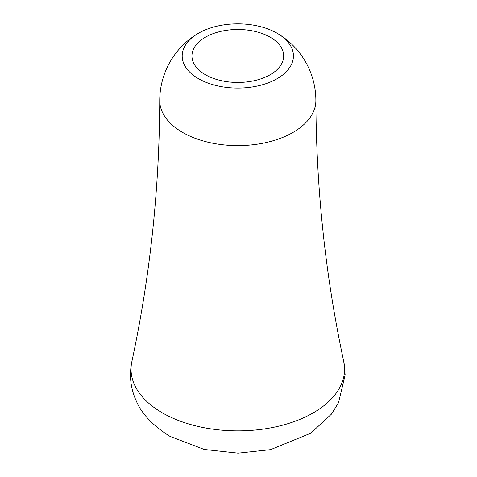 <?xml version="1.0" encoding="UTF-8"?>
<svg xmlns="http://www.w3.org/2000/svg" width="477" height="477" viewBox="0 0 477 477"><rect width="100%" height="100%" fill="white"/><g stroke="black" fill="none" stroke-linecap="round" stroke-linejoin="round"><path stroke-width="0.72" d="M270.244 37.242A45.864 26.479 0 0 0 220.261 31.5A45.864 26.479 0 0 0 191.945 55.964A45.864 26.479 0 0 0 205.378 74.686A45.864 26.479 0 0 0 255.362 80.428A45.864 26.479 0 0 0 283.678 55.964A45.864 26.479 0 0 0 270.244 37.242M197.889 33.599A78.067 78.067 0 0 0 159.741 100.474A78.067 45.071 0 0 0 182.608 132.415A78.067 45.071 0 0 0 293.015 132.415A78.067 45.071 0 0 0 315.875 100.474A78.067 78.067 0 0 0 277.733 33.599A55.624 32.114 0 0 0 198.48 33.253A55.624 32.114 0 0 0 197.889 33.599A55.624 32.114 0 0 0 198.778 78.842A55.624 32.114 0 0 0 277.143 78.669A55.624 32.114 0 0 0 277.733 33.599M162.311 412.82A106.77 61.64 0 0 0 284.65 424.625A106.77 61.64 0 0 0 343.774 361.673L345.151 374.874L338.563 402.648L331.485 414.084L310.736 433.217L270.578 449.644L238.112 453.15L204.228 449.459L169.991 436.372C145.956 421.555 138.515 406.297 136.678 401.867C130.62 388.999 129.011 375.602 131.849 361.673A106.77 61.64 0 0 0 162.311 412.82M159.741 100.474C159.419 189.25 150.118 276.314 131.849 361.673M343.774 361.673C325.505 276.314 316.203 189.25 315.875 100.474"/></g></svg>

